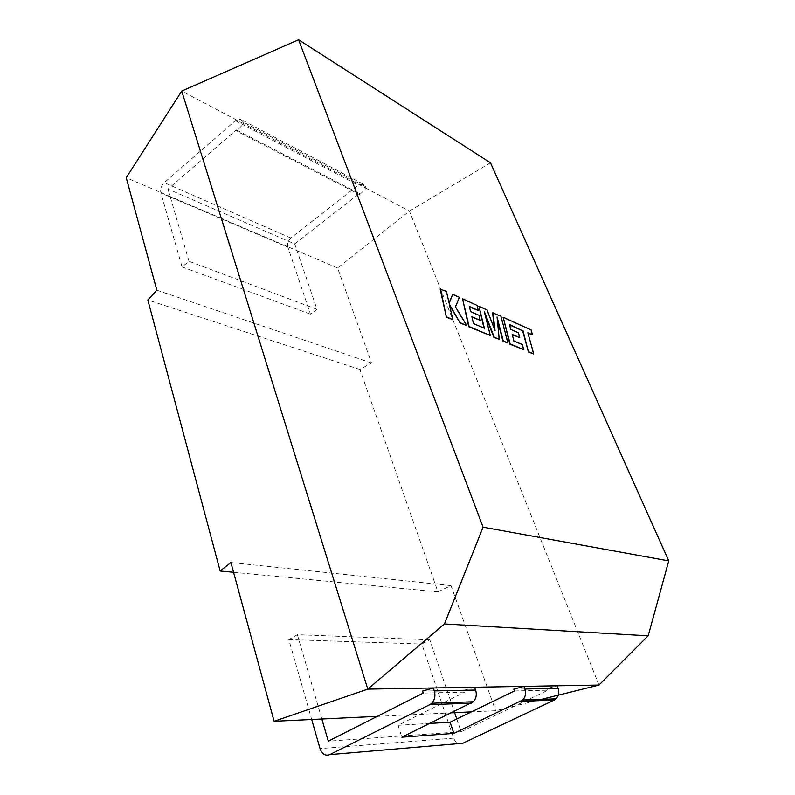 <?xml version="1.0" encoding="UTF-8"?>
<svg xmlns="http://www.w3.org/2000/svg" width="795" height="795" viewBox="0 0 795 795"><rect width="100%" height="100%" fill="white"/><g stroke="black" fill="none" stroke-linecap="round" stroke-linejoin="round"><path stroke-width="0.6" stroke-dasharray="3.98 2.98" d="M456.787 718.988L461.13 731.738L547.934 690.179L514.474 690.954M513.818 689.176L547.288 688.48L557.086 685.797M547.934 690.179L547.288 688.48M474.625 687.238L464.171 690.219L464.837 692.107L423.198 693.081M422.543 691.084L464.171 690.219M535.79 700.753L495.643 710.72L471.415 711.883M451.55 712.827L377.247 716.375M287.86 247.185C287.045 243.677 288.038 240.627 290.841 238.013L358.197 185.215L363.136 184.132L365.481 186.616L242.922 121.854L240.557 119.19L235.399 120.641L164.257 182.671C161.286 185.702 160.173 189.15 160.898 193.016L287.86 247.185L310.467 314.154L317.016 309.344L294.687 243.916L168.013 189.081L236.344 129.883L236.751 131.115L243.528 123.662L181.727 91.087M294.687 243.916L359.35 193.533L236.344 129.883M359.35 193.533L359.777 194.656L236.751 131.115M490.465 162.806L409.405 211.082L337.607 268.004L371.503 362.957L359.906 369.486L437.946 591.858L233.571 572.291M359.906 369.486L147.83 299.973M337.607 268.004L126.236 177.732M598.983 685.061L409.405 211.082L366.117 188.266L359.777 194.656M365.481 186.616L366.117 188.266L243.528 123.662L242.922 121.854M437.946 591.858L450.974 585.587L495.643 710.72M317.016 309.344L188.981 261.287L182.065 266.921L160.898 193.016M188.981 261.287L168.013 189.081M371.503 362.957L156.824 290.165M450.974 585.587L230.918 562.542M182.065 266.921L310.467 314.154M462.809 743.275C458.715 744.627 455.644 742.928 453.597 738.167L421.827 644.049L429.777 639.826L454.631 712.678M429.777 639.826L297.37 634.688L288.804 639.587L311.69 719.495M297.37 634.688L321.846 719.018M461.13 731.738L328.285 741.188M429.946 723.42L398.066 725.298L464.837 692.107M288.804 639.587L421.827 644.049M398.066 725.298L401.853 737.194M533.375 354.143L527.959 333.214M532.143 335.083L530.762 330.144L502.818 317.453M523.358 349.899L521.967 344.801L513.6 341.204L512.278 334.745M519.443 337.875L518.121 333.006L510.519 329.637L509.227 324.748M500.969 316.241L492.592 312.813M494.51 329.14L486.699 310.139L478.61 306.463M483.936 328.067L473.154 323.823L471.952 317.116M479.922 320.594L478.67 315.536L470.262 311.819L469.517 306.94M477.954 310.726L476.692 305.598L462.193 299.009M489.949 335.738L485.039 314.452M498.912 339.535L497.292 319.431M507.617 343.221L500.631 316.47M452.434 319.848L449.622 305.519M466.456 325.781L455.118 307.128L459.033 297.578L452.355 294.547M449.056 302.905L446.114 291.715L440.162 289.012M290.841 238.013L164.257 182.671M235.399 120.641L358.197 185.215M453.597 738.167L320.027 748.622M363.136 184.132L240.557 119.19"/><path stroke-width="1.19" d="M429.946 723.42L450.109 722.238L514.474 690.954L513.818 689.176L523.895 686.373L524.869 689.007L558.06 688.311L557.086 685.797L433.285 687.963L422.543 691.084L423.198 693.081L328.285 741.188L321.846 719.018M474.625 687.238L475.619 690.04C476.98 694.651 476.195 698.557 473.273 701.756L401.853 737.194L453.885 733.417L522.703 700.007C525.505 697.006 526.23 693.339 524.869 689.007M558.06 688.311C559.402 692.445 558.716 695.963 556.013 698.835L554.194 700.077L520.834 701.309M471.326 703.138L429.767 704.668L431.784 703.227C434.805 699.868 435.64 695.754 434.279 690.905L433.285 687.963L367.787 689.116L274.106 721.294L377.247 716.375M471.415 711.883L451.55 712.827M557.086 685.797L598.983 685.061L535.79 700.753M233.571 572.291L220.145 571.009L230.918 562.542L274.106 721.294M598.983 685.061L648.173 635.831L668.764 560.902L490.465 162.806L298.592 39.75L181.727 91.087L126.236 177.732L156.824 290.165L147.83 299.973L220.145 571.009M298.592 39.75L483.092 527.174L668.764 560.902M648.173 635.831L444.435 623.956L483.092 527.174M181.727 91.087L367.787 689.116L444.435 623.956M311.69 719.495L320.027 748.622C322.084 754.167 325.334 756.164 329.766 754.624L462.809 743.275L554.194 700.077M454.631 712.678L456.787 718.988M429.767 704.668L329.766 754.624M450.109 722.238L453.885 733.417M509.675 324.946L522.633 330.819L528.456 352.056L533.713 353.924L527.85 332.787L532.481 334.864L527.959 333.214M532.481 334.864L531.09 329.925L503.156 317.235L510.161 343.927L523.706 349.671L522.315 344.573L513.948 340.976L512.169 334.327L519.781 337.656L518.459 332.787L510.857 329.418L509.565 324.519L522.633 330.819M522.971 330.601L528.456 352.056M528.804 351.837L533.713 353.924M503.156 317.235L509.824 344.156L523.706 349.671M512.278 334.745L519.781 337.656M492.93 312.584L495.047 330.531L487.037 309.911L478.958 306.234L484.394 328.265L473.512 323.585L471.842 316.678L480.269 320.365L479.017 315.307L470.62 311.58L469.408 306.492L478.302 310.487L477.04 305.359L462.541 298.771L469.08 326.507L490.296 335.5L484.225 311.233L494.222 337.169L499.26 339.306L497.044 316.917L503.275 341.005L507.965 342.993L500.969 316.241L492.592 312.813L494.51 329.14M478.958 306.234L483.936 328.067M471.952 317.116L480.269 320.365M469.517 306.94L478.302 310.487M462.541 298.771L468.722 326.745L490.296 335.5M485.039 314.452L493.874 337.398L499.26 339.306M497.292 319.431L502.927 341.234L507.965 342.993M452.713 294.299L449.145 303.322L446.472 291.467L440.162 289.012L446.412 317.294L452.802 319.6L449.314 304.167L460.226 323.148L466.824 325.543L455.475 306.89L459.381 297.34L452.713 294.299L449.056 302.905M440.519 288.764L446.412 317.294M446.78 317.036L452.802 319.6M449.622 305.519L460.226 323.148M460.583 322.899L466.824 325.543M434.279 690.905L475.619 690.04M522.703 700.007L556.013 698.835M431.784 703.227L473.273 701.756"/></g></svg>
